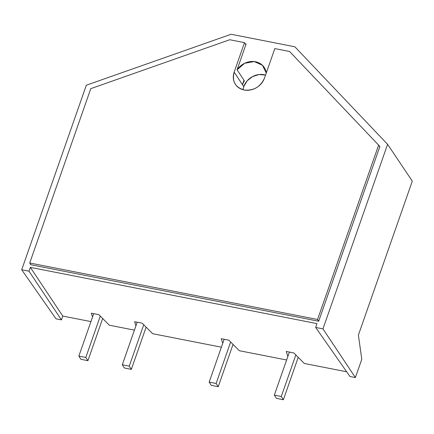 <?xml version="1.0" encoding="UTF-8"?>
<svg xmlns="http://www.w3.org/2000/svg" width="434" height="434" viewBox="0 0 434 434"><rect width="100%" height="100%" fill="white"/><g stroke="black" fill="none" stroke-linecap="round" stroke-linejoin="round"><path stroke-width="0.65" d="M242.997 89.724A16.687 14.436 146.4 0 1 243.745 86.594L242.427 84.603L244.347 80.773A16.687 14.436 -33.6 0 0 242.427 84.603L243.968 80.203L242.427 84.603L234.165 72.153A16.687 14.436 -33.6 0 0 235.423 84.348A16.687 14.436 -33.6 0 0 250.852 89.892A16.687 14.436 -33.6 0 0 264.49 78.104C260.427 86.952 253.64 90.918 244.12 89.99C235.223 87.305 231.902 81.353 234.165 72.153L244.499 42.635L245.872 44.702L244.499 42.635L229.743 39.738L90.787 88.65L29.729 263.004L30.895 264.756L29.729 263.004L317.563 319.478L318.702 321.203L379.869 146.546L378.855 145.477L379.869 146.546L318.697 321.225L30.429 264.664L318.697 321.225L317.563 319.478L378.622 145.124L379.761 146.849L378.622 145.124L289.586 51.483L274.825 48.586L264.49 78.104L274.825 48.586L289.586 51.483L378.622 145.124L317.563 319.478L29.729 263.004L90.787 88.65L229.743 39.738L244.499 42.635L234.165 72.153L243.745 86.594L243.002 89.724M228.848 340.191L221.269 338.704L222.745 343.332L221.269 338.704L228.848 340.191L239.313 350.71L228.848 340.191M221.394 347.195L152.665 333.708L142.2 323.189L134.621 321.702L135.929 325.809L134.621 321.702L142.2 323.189L152.665 333.708L221.394 347.195M134.421 330.128L109.341 325.207L98.876 314.688L91.297 313.202L92.523 317.048L91.297 313.202L98.876 314.688L109.341 325.207L134.421 330.128M90.934 321.594L62.767 316.071L30.342 267.371L316.994 323.618L30.342 267.371L29.007 271.196L21.7 269.758L56.013 318.827L61.427 319.891L56.013 318.827L21.7 269.758L86.328 85.216L231.078 34.264L294.843 46.774L387.589 144.327L322.961 328.874L355.386 377.569L349.972 376.506L355.386 377.569L361.793 359.281L355.386 377.569L322.961 328.874L315.659 327.437L349.972 376.506L315.659 327.437L316.994 323.618L315.659 327.437L322.961 328.874L387.589 144.327L294.843 46.774L231.078 34.264L86.328 85.216L21.7 269.758L29.007 271.196L30.342 267.371L62.767 316.071L61.427 319.891L29.007 271.196L61.427 319.891L62.767 316.071L90.934 321.594M346.657 371.775L304.305 363.464L293.84 352.94L286.256 351.453L287.856 356.477L286.256 351.453L293.84 352.94L304.305 363.464L346.657 371.775M286.624 359.992L239.313 350.71L286.624 359.992M361.793 359.281L358.386 335.097L412.3 181.135L387.589 144.327L412.3 181.135L358.386 335.097L361.793 359.281M266.264 73.042L262.429 65.252L254.232 61.557L244.63 63.288L237.078 69.814L246.105 44.024L245.318 43.867L246.105 44.024L237.078 69.814L244.347 80.773L237.078 69.814A16.687 14.436 -33.6 0 1 255.523 61.758A16.687 14.436 -33.6 0 1 264.225 67.395A16.687 14.436 -33.6 0 1 266.264 73.042M30.57 264.268L30.429 264.664L30.57 264.268M265.554 75.066L259.076 74.529L252.572 76.563L247.152 80.832L243.745 86.594A16.687 14.436 146.4 0 1 264.116 74.708A16.687 14.436 146.4 0 1 265.554 75.066M295.831 354.947L281.281 396.497L274.331 395.108L289.402 352.072L274.331 395.108L276.42 398.347L283.375 399.736L298.218 357.345L283.375 399.736L281.281 396.497L295.831 354.947M276.42 398.347L283.375 399.736L281.281 396.497L274.331 395.108L276.42 398.347M100.292 316.109L85.807 357.464L78.858 356.075L93.706 313.673L78.858 356.075L80.952 359.314L87.901 360.697L102.679 318.507L87.901 360.697L85.807 357.464L100.292 316.109M80.952 359.314L87.901 360.697L85.807 357.464L78.858 356.075L80.952 359.314M230.649 341.997L216.121 383.488L209.172 382.099L224.166 339.274L209.172 382.099L211.266 385.338L218.215 386.721L233.036 344.401L218.215 386.721L216.121 383.488L230.649 341.997M211.266 385.338L218.215 386.721L216.121 383.488L209.172 382.099L211.266 385.338M143.741 324.74L129.245 366.139L122.296 364.75L137.193 322.207L122.296 364.75L124.39 367.989L131.339 369.372L146.128 327.138L131.339 369.372L129.245 366.139L143.741 324.74M124.39 367.989L131.339 369.372L129.245 366.139L122.296 364.75L124.39 367.989"/></g></svg>
